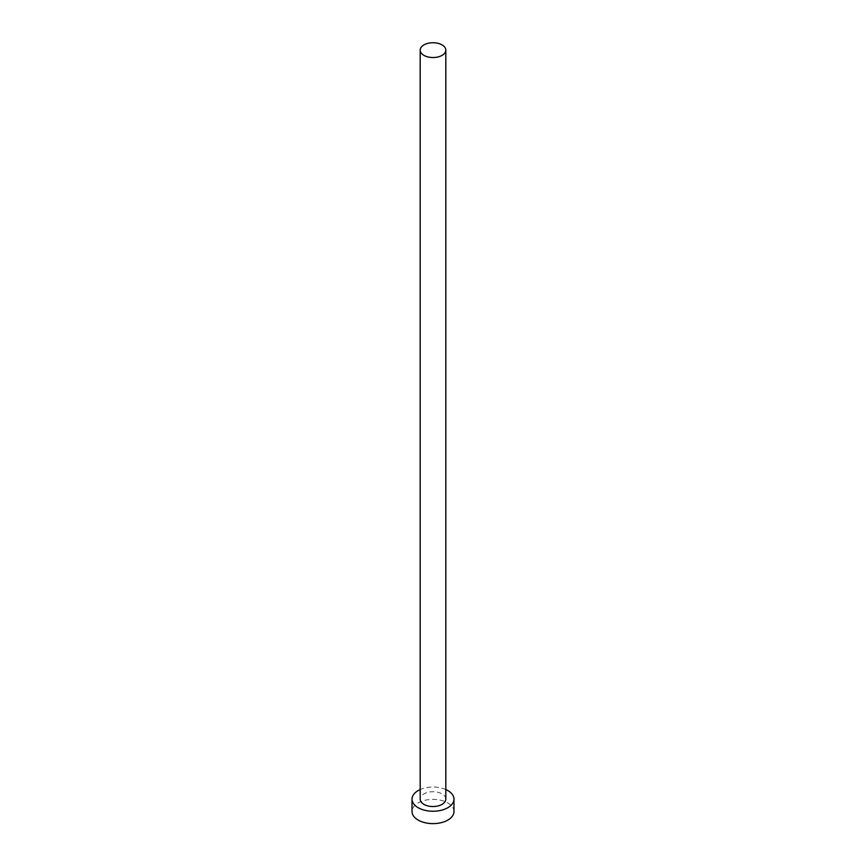 <?xml version="1.0" encoding="UTF-8"?>
<svg xmlns="http://www.w3.org/2000/svg" width="866" height="866" viewBox="0 0 866 866"><rect width="100%" height="100%" fill="white"/><g stroke="black" fill="none" stroke-linecap="round" stroke-linejoin="round"><path stroke-width="0.65" stroke-dasharray="4.33 3.25" d="M445.817 799.134A12.817 7.404 0 0 0 442.071 793.905A12.817 7.404 0 0 0 428.096 792.293A12.817 7.404 0 0 0 420.183 799.134M453.979 811.507A20.979 12.113 0 0 0 447.83 802.944A20.979 12.113 0 0 0 424.968 800.314A20.979 12.113 0 0 0 412.021 811.507M445.817 789.554A20.979 12.113 0 0 0 420.183 789.554"/><path stroke-width="1.3" d="M423.929 55.37A12.817 7.404 0 0 0 437.904 56.983A12.817 7.404 0 0 0 445.817 50.141A12.817 7.404 0 0 0 442.071 44.902A12.817 7.404 0 0 0 428.096 43.3A12.817 7.404 0 0 0 420.183 50.141A12.817 7.404 0 0 0 423.929 55.37M420.183 50.141L420.183 799.134A12.817 7.404 0 0 0 423.929 804.373A12.817 7.404 0 0 0 437.904 805.975A12.817 7.404 0 0 0 445.817 799.134L445.817 50.141M420.183 789.554A20.979 12.113 0 0 0 412.021 799.134A20.979 12.113 0 0 0 418.17 807.697A20.979 12.113 0 0 0 441.032 810.327A20.979 12.113 0 0 0 453.979 799.134A20.979 12.113 0 0 0 447.83 790.571A20.979 12.113 0 0 0 445.817 789.554M412.021 799.134L412.021 811.507A20.979 12.113 0 0 0 418.17 820.07A20.979 12.113 0 0 0 441.032 822.7A20.979 12.113 0 0 0 453.979 811.507L453.979 799.134"/></g></svg>
